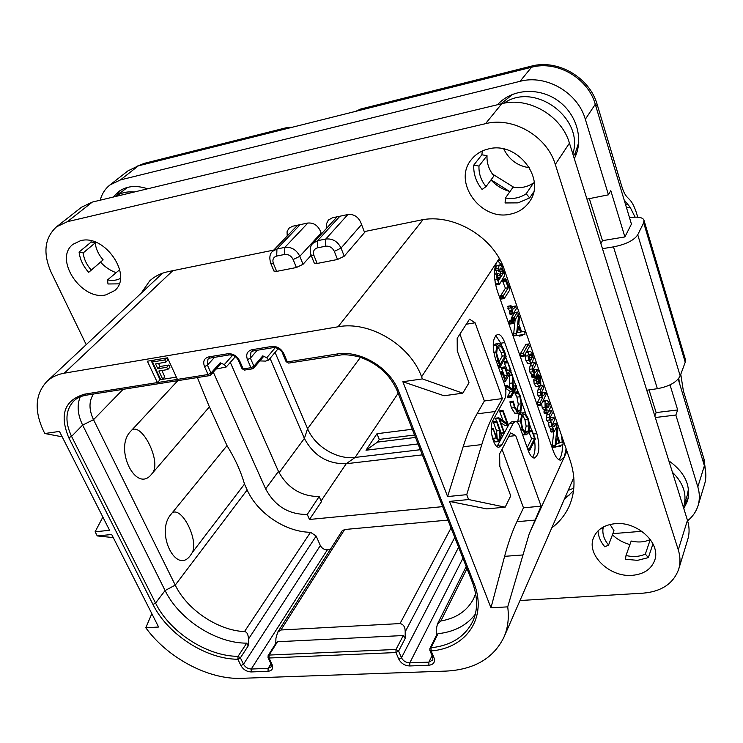 <?xml version="1.0" encoding="UTF-8"?>
<svg xmlns="http://www.w3.org/2000/svg" width="743" height="743" viewBox="0 0 743 743"><rect width="100%" height="100%" fill="white"/><g stroke="black" fill="none" stroke-linecap="round" stroke-linejoin="round"><path stroke-width="1.11" d="M545.845 404.461L546.226 406.356L549.068 405.994L548.195 407.749L546.987 407.712L545.78 406.31L545.984 404.155L547.489 403.17L549.003 404.786L549.068 405.994M547.433 407.851L548.195 407.749M550.424 403.282L549.885 404.35L547.359 400.505L546.532 400.347L545.056 401.564L545.102 407.536L547.136 409.867L546.848 412.56L547.48 413.359L551.306 405.836M541.638 403.941L542.241 407.898L544.285 410.229L543.987 412.913L544.777 413.591M503.308 266.978L497.847 260.942M558.894 459.694C561.346 457.159 562.535 452.181 562.46 444.778M562.293 441.741L561.244 434.646M553.749 431.757L552.272 445.596L552.885 447.342L555.671 447.017M547.442 413.368L546.291 417.631L546.802 420.315L548.603 422.637L549.086 426.863L550.777 429.092L550.674 431.172L551.492 431.915M553.516 424.039L552.578 425.358M551.204 417.603L550.312 418.811M548.845 411.083L551.529 410.647L549.764 414.083L549.142 417.278L549.662 419.962L551.445 422.293L551.938 426.519L553.619 428.748L553.526 430.838L554.194 431.702L556.925 426.185L556.823 424.55L556.173 423.603L554.037 426.816L552.625 425.488L552.857 423.399L554.622 419.767L553.869 417.167L552.439 419.916L550.349 418.941L550.572 416.777L552.29 413.284L551.529 410.647M546.356 400.375L543.217 400.839M539.78 386.184L538.127 389.369L537.44 392.759L537.969 395.555L539.864 397.811L537.31 402.799L537.44 404.61L538.276 405.269M542.715 392.843L541.656 394.31M535.749 376.506L536.817 378.382M537.208 378.326L536.39 380.583L537.031 383.583L538.907 386.119L540.802 385.153L540.598 377.658L538.898 374.723L538.74 376.664L540.347 380.518L540.003 382.274L537.208 378.326L533.799 379.171L534.152 383.982L536.037 386.509L536.808 386.601M531.644 363.123L530.038 366.095L529.387 369.355L529.917 372.178L531.821 374.565L531.421 375.809L532.499 377.63M534.672 369.698L533.66 371.11M525.236 354.151L525.914 360.689L527.836 363.42L528.682 363.559M529.805 351.151L528.71 352.061L527.967 355.739L528.802 360.271L531.44 363.16L532.573 362.222L533.307 358.507L532.49 354.17L530.641 351.383L526.62 351.653M525.877 344.511L520.267 353.947L520.824 356.473L523.861 356.176M515.094 320.214L513.515 335.418L514.1 335.901L518.66 335.297L519.422 335.947M509.865 320.447L509.169 321.635L510.014 324.022L513.45 323.484L513.348 320.957L512.512 319.861L512.085 321.162L513.218 323.66M514.788 312.636L511.314 317.92L511.565 320.019M508.333 306.348L507.887 308.364L509.772 310.973L509.224 312.144L509.949 314.15L513.023 313.834M512.651 306.562L511.918 307.407M503.03 279.359L502.667 281.263L505.389 288.228L500.476 296.104L500.568 297.999L501.479 298.9M499.881 264.861L499.036 265.511L498.59 268.269L498.99 271.492L497.773 270.155L496.584 270.378L495.98 273.916L497.243 279.582L499.565 284.17L504.646 275.421L504.59 273.665L501.664 266.31L499.881 264.861L496.11 266.05L495.748 270.248M495.154 282.396L496.63 284.69M566.11 448.753L564.355 456.834L560.677 460.168C557.947 460.056 555.476 456.973 553.256 450.936L497.29 290.81C493.631 278.606 493.491 269.04 496.872 262.112L500.03 259.929M541.108 506.169L529.239 533.734L507.71 606.855L490.965 607.83L449.496 501.414L486.786 508.899L505.184 507.172L510.729 495.897L499.807 466.288L499.63 453.871L510.617 432.909L515.707 435.584L541.108 506.169L523.481 507.813L516.905 521.707C512.252 531.496 508.156 543.04 504.608 556.34L490.965 607.83M102.868 517.082L95.123 531.756L97.249 535.926L111.701 534.505L158.603 627.027L145.804 627.77C167.621 657.992 208.579 679.799 241.531 678.322L446.023 671.096C474.201 669.629 493.51 658.344 503.921 637.234C507.915 628.058 509.178 617.935 507.71 606.855M502.054 449.246L523.481 507.813M95.123 531.756L109.583 530.316L59.44 431.414L44.831 433.522L62.18 436.81M449.496 501.414L468.619 499.537L466.743 494.662L447.611 496.565L402.864 381.726L422.405 378.902L421.597 376.794C410.257 344.947 369.382 320.604 338.046 326.79L64.297 373.181C57.322 374.398 51.536 377.147 46.93 381.428C35.032 394.217 34.029 410.99 43.911 431.748L44.831 433.522M177.41 379.394L167.472 357.829L147.393 361.209L157.395 382.58L208.077 374.518L210.993 373.06L207.436 365.147L207.938 359.175L210.083 358.07L229.197 354.913C233.618 354.94 236.729 356.863 238.531 360.689L242.06 368.732L244.531 370.079L252.295 368.853L250.967 367.701L253.911 366.225L250.4 358.145L250.93 352.182L253.317 350.919L273.108 347.64C276.322 346.619 282.842 351.476 282.628 353.492L286.111 361.692L288.628 363.095L341.761 354.838C341.325 354.782 348.467 354.151 359.38 356.965C377.416 363.206 390.019 374.491 397.189 390.809L472.381 582.336C477.87 597.223 477.953 610.328 472.613 621.668C464.83 636.825 450.973 645.537 431.024 647.803L429.9 648.481L429.863 650.394L432.732 657.295L432.825 659.933L428.878 662.124L409.802 662.858C405.994 662.682 403.217 660.982 401.471 657.759L458.607 547.247M573.81 488.142L568.191 490.399M491.058 179.825L509.364 191.35M337.526 259.483L334.313 251.366C332.409 247.558 329.511 245.84 325.629 246.202L317.465 247.846C313.927 248.979 312.747 251.496 313.927 255.416L317.159 263.459L337.526 259.483L344.223 256.205L365.528 231.37M317.159 263.459L314.243 263.059M311.122 255.313L303.042 264.285L296.392 267.517L276.675 271.371L273.935 271M568.98 495.572L565.367 496.853M492.414 174.02L513.905 187.347M134.232 192.019C126.914 191.313 120.645 192.818 115.434 196.533M572.834 153.931C584.602 118.248 534.431 81.321 503.903 103.249M629.479 217.597C638.144 216.538 642.974 217.411 643.967 220.225L643.67 222.77L637.745 234.788C634.02 240.361 625.94 244.382 613.486 246.871L602.471 248.673M646.772 390.233L657.36 388.691C669.313 386.434 676.919 382.162 680.189 375.884L637.745 234.788M683.402 507.32L683.857 506.039C687.089 494.132 683.291 482.885 672.452 472.325M503.791 148.99C509.066 159.773 517.639 166.023 529.499 167.76M497.531 104.735C511.444 89.039 538.434 86.829 557.594 100.407C576.884 113.809 584.147 140.065 574.293 158.612M113.335 197.034L118.007 192.056C126.05 186.001 135.923 184.914 147.625 188.796M586.97 199.105L608.452 194.815L585.326 119.27C577.84 92.569 546.086 74.189 520.044 81.321L120.496 179.899L109.927 184.979C105.116 188.815 101.884 193.886 100.221 200.183M520.044 81.321L531.496 67.269C557.046 60.174 588.057 78.099 595.282 104.28L631.439 224.08L624.9 236.924L602.462 240.658L589.338 198.632M602.462 240.658L600.883 243.593M575.825 155.324L575.193 153.299L573.466 155.965M608.452 194.815L610.792 190.654L624.9 236.924M531.496 67.269L138.347 165.847L127.889 170.909L109.927 184.979M697.826 486.869L704.383 465.768C706.277 472.186 706.333 478.371 704.55 484.315L698.058 505.639C699.85 499.64 699.776 493.38 697.826 486.869L675.851 415.049L677.672 409.96L670 384.8M704.383 465.768L678.201 379.014M644.042 220.457L685.362 359.287L685.222 362.231L680.189 375.884M687.6 520.759C692.699 516.654 696.191 511.611 698.058 505.639M612.882 533.641L641.868 531.282M668.858 460.836C684.981 472.372 691.176 485.801 687.461 501.126L683.783 508.518M675.851 415.049L655.307 417.52M683.857 506.039L687.303 495.219L688.455 489.043M684.275 504.72L688.167 498.386M654.824 415.987L656.125 412.579L649.048 389.899M656.125 412.579L677.672 409.96M420.315 449.719L355.135 457.428C337.099 459.898 314.781 446.376 307.593 428.702L275.068 352.396M366.002 450.221L377.49 442.113L379.274 439.41L376.97 433.717L366.002 450.221L418.049 443.942M376.97 433.717L412.281 429.25M422.34 454.874L346.219 463.725C327.533 464.115 313.583 455.682 304.379 438.416L270.053 358.349M442.661 506.642L309.459 519.468L307.258 514.453L319.165 496.547L321.413 501.739L309.459 519.468M213.287 372.159L265.632 488.848L278.458 471.396C287.485 488.04 301.064 496.426 319.165 496.547M278.458 471.396L230.302 362.398M403.31 635.534L277.52 641.738L269.115 655.066L396 649.456L398.601 651.054L395.973 652.549L269.022 658.01L272.04 664.381C273.517 668.44 272.179 670.743 268.037 671.31L251.162 671.941C246.713 671.709 243.314 669.61 240.955 665.635L237.853 659.245C206.062 659.236 167.593 634.346 152.974 604.458L68.802 437.757C59.189 414.575 64.502 400.031 84.73 394.134L86.169 395.183L209.442 375.642L210.854 374.89L209.442 375.642L208.077 374.518L204.511 366.596C202.7 361.46 204.093 358.237 208.69 356.919L227.822 353.742C232.968 353.436 236.915 355.823 239.664 360.884L243.202 368.937L250.967 367.701L247.447 359.621C245.682 354.383 247.187 351.086 251.951 349.73L271.762 346.442C277.083 346.117 281.114 348.541 283.845 353.705L287.327 361.915L336.783 354.049C359.983 349.749 390.029 367.711 398.61 391.134L473.802 582.874C487.872 617.229 466.725 648.212 431.144 650.924L434.014 657.834C435.314 662.162 433.596 664.632 428.878 665.236L409.792 665.96C404.796 665.719 401.146 663.48 398.852 659.255L395.973 652.549L396 649.456L403.31 635.534L405.167 638.497L405.204 631.791C405.195 626.981 403.468 624.241 400.022 623.572L280.928 629.99L277.622 632.339L342.105 530.92L344.65 529.508L447.945 520.1M197.369 377.555L209.377 406.876L227.005 445.624C234.918 458.366 240.751 471.183 244.503 484.083L247.159 489.934C257.384 513.181 285.674 532.109 310.528 532.285L316.174 536.056L320.335 545.548C321.886 548.371 324.227 549.801 327.357 549.829L330.236 549.588M265.632 488.848C274.826 506.057 288.702 514.583 307.258 514.453M277.622 632.339L275.932 638.339L275.774 643.466M268.149 655.549L268.037 657.629L269.022 658.01L269.115 655.066L268.149 655.549L276.331 642.584L277.52 641.738M272.04 664.381L271.056 663.991L271.232 666.824L268.13 668.375L251.264 669.034C247.874 668.858 245.283 667.251 243.49 664.223L240.398 657.834L238.066 656.329L237.853 659.245L240.398 657.834L248.208 645.881L248.459 639.091C248.273 634.355 246.955 631.866 244.493 631.596C217.903 630.473 187.05 609.734 175.246 585.112L93.525 419.684C88.835 409.672 88.835 401.118 93.516 394.013M220.179 362.798L220.894 363.652L210.854 374.89L210.993 373.06L220.179 362.798L224.302 364.618L226.262 366.968L216.046 369.076M244.531 370.079L242.06 368.732M262.753 355.86L263.412 356.714L253.762 368.045L252.295 368.853L253.762 368.045L253.911 366.225L262.753 355.86L266.765 357.736L268.576 360.104L265.688 361.098L259.827 360.922M288.628 363.095L286.111 361.692M475.241 614.303C466.734 625.402 454.326 631.875 438.008 633.714L431.024 647.803L431.144 650.924L429.863 650.394M436.243 635.72L436.234 629.535L437.432 624.027L440.822 621.009C456.471 618.232 467.44 610.718 473.737 598.459L475.65 593.611M429.9 648.481L436.67 634.856L438.008 633.714M152.974 604.458L155.547 603.084C169.738 632.154 207.167 656.366 238.066 656.329L246.722 643.15C216.055 643.336 179.035 619.411 165.095 590.536L82.64 425.089C77.616 414.659 76.808 405.251 80.225 396.855M172.831 512.429C182.908 507.859 198.715 541.034 192.242 552.616L190.617 555.123C176.397 575.816 155.008 532.517 170.918 514.407L227.005 445.624M192.242 552.616L244.503 484.083M177.828 380.657L130.703 431.274C113.577 448.298 136.173 494.067 151.498 474.266L209.377 406.876M246.722 643.15L248.208 645.881M132.756 429.435C143.436 425.442 160.117 460.4 153.244 471.861M84.73 394.134L157.395 382.58L160.079 379.729L176.37 377.128M151.145 360.578L160.079 379.729M154.386 360.03L152.482 361.99L160.646 379.497L162.68 379.171L164.825 376.896L161.863 370.506M162.68 379.171L158.872 370.998L167.76 369.54L169.906 367.274L168.865 365.027L159.996 366.503L158.556 363.401M159.996 366.503L157.832 368.76L155.566 363.894L165.828 362.185L167.992 359.928L167.054 357.894M166.683 357.959L164.788 359.928L152.482 361.99M165.828 362.185L164.788 359.928M168.865 365.027L166.72 367.293L157.832 368.76M167.76 369.54L166.72 367.293M379.274 439.41L414.548 435.026M377.49 442.113L415.495 437.432M624.12 199.839L630.148 207.251L635.07 217.105M680.774 374.296L683.319 390.632L704.076 459.332L705.544 471.09M355.628 111.366L360.689 109.045L531.217 66.173C557.575 58.864 589.663 77.411 597.158 104.429L621.742 186.252C623.293 191.267 625.012 194.796 626.925 196.839L629.823 199.83C632.46 202.672 634.81 207.492 636.881 214.3L637.754 217.207M678.786 378.308L679.343 382.821M285.423 128.976L287.012 127.555L292.51 127.192M287.012 127.555L144.393 163.33L142.526 164.807M137.167 166.172L144.393 163.33M575.193 153.299L578.76 142.415M512.781 94.231L500.838 103.936M127.601 187.366L115.369 196.542M120.375 190.394L116.437 195.697M97.249 535.926L113.27 537.598M145.804 627.77L151.823 613.653M468.619 499.537L505.184 507.172M422.405 378.902L462.778 393.168L469.019 382.775L457.261 350.891L457.186 338.325L469.53 319.174L475.111 322.787L502.379 398.564L495.219 411.511C490.166 420.64 485.681 431.664 481.78 444.583L466.743 494.662M533.502 434.042L536.873 433.643C540.207 446.784 539.372 454.92 534.356 458.05C532.127 457.957 530.121 455.552 528.338 450.825L519.626 426.463C518.382 423.148 516.961 421.467 515.363 421.42L513.348 423.064L501.859 444.871L498.99 447.193C493.333 448.178 488.578 427.29 492.915 420.408L504.701 398.991C506.382 395.016 506.299 390.029 504.46 384.047L495.367 358.609C491.903 345.476 492.693 337.378 497.726 334.294C500.345 334.313 502.695 337.09 504.748 342.597L500.791 343.21L495.702 335.418M536.873 433.643L504.748 342.597M508.788 436.41L515.707 435.584M481.78 444.583L463.158 446.766L447.611 496.565M463.158 446.766C467.198 433.921 471.814 422.953 477.015 413.86L484.38 400.969L502.379 398.564M402.864 381.726L443.989 395.75L462.778 393.168M459.908 334.099L484.38 400.969M466.27 324.227L475.111 322.787M497.011 446.515L509.354 423.556L511.379 421.913L515.131 421.448M531.607 430.206L529.685 424.792M525.71 413.554L521.762 402.4M517.982 391.747L516.506 387.558M515.837 385.691L512.865 377.286M511.955 374.723L510.766 371.37M507.218 361.349L505.732 357.16M501.562 345.374L500.791 343.21M532.462 457.409C534.895 454.075 535.61 448.503 534.598 440.692M528.867 432.092L531.616 438.788L527.205 447.639M523.843 412.541L521.762 414.445L520.518 420.928L522.18 429.37L525.505 434.534L526.406 434.748L528.552 432.779L529.778 426.287L528.301 418.597L524.939 412.876L520.899 412.913L518.809 414.817L517.63 422.711M522.663 434.943L526.406 434.748M515.308 392.193L515.057 393.428L516.924 397.124L518.28 404.201L517.119 410.879M515.048 392.23L517.992 391.83L519.877 396.725L521.224 403.82L520.295 410.117L518.642 411.538L517.667 411.269L514.843 406.848L513.264 401.09L510.292 401.48L510.023 402.455L511.453 408.009L514.815 413.275L516.19 413.582M505.528 388.19L510.311 391.524L513.274 391.124L510.738 395.778L511.11 397.366L516.775 387.066L516.218 385.738L513.497 390.725L512.707 375.02L509.299 375.094L509.679 387.252M510.311 391.524L507.757 396.177L507.822 397.301L508.128 397.765L510.989 397.291M504.59 361.804L504.256 362.816L507.32 370.32L506.624 371.546M501.748 367.395L501.516 368.509L504.348 375.586L503.986 376.227M498.609 343.461L495.804 343.898L493.891 345.476L493.194 347.195M493.881 421.736L493.547 422.628L496.584 430.94L497.216 438.695M491.643 434.376L493.101 438.351L495.014 441.63L495.878 441.881M500.076 410.795L499.751 411.668L502.974 420.575M495.516 418.198L498.553 417.817L503.921 432.909L504.107 431.85L499.667 419.628L508.063 425.219L508.258 424.69L502.974 410.294L502.76 411.278L507.125 423.343L498.785 417.78L495.516 418.198L496.435 421.281M500.977 433.215L503.819 432.825M500.81 422.776L505.194 425.646L508.091 425.237L505.054 425.59M531.756 430.262L534.542 438.444L529.443 448.716L529.843 450.174L535.378 439.039L531.849 430.178L529.369 430.55M531.616 438.788L534.542 438.444M528.895 432.017L531.765 431.664M522.301 415.931L524.131 414.241L525.004 414.483L527.864 419.284L529.09 425.823L528.004 431.367L526.155 433.058L525.422 432.9L522.589 428.562L521.205 421.43L522.301 415.931M522.654 415.337L524.93 419.646L526.155 426.185L524.679 432.38M514.955 392.759L517.908 392.36M510.032 401.591L513.004 401.201L514.425 407.628L517.778 412.894L518.948 413.229L520.834 411.613L521.911 404.331L520.286 395.954L517.992 391.83M512.261 374.676L512.791 389.536L507.367 385.552L506.995 385.979L507.441 387.029L513.274 391.124M505.268 386.862L507.088 386.62M505.119 386.239L506.995 385.979M507.079 385.403L504.98 385.691L507.042 385.431M507.348 361.404L510.283 369.893L507.766 374.379L504.608 366.977L507.32 375.159L505.11 379.106L502.379 372.113L501.869 372.364L505.398 381.484L511.128 370.943L507.45 361.312L504.376 361.832M503.522 381.41L505.175 381.178M500.708 373.562L502.092 373.357M500.578 373.172L501.943 372.977M500.364 372.587L501.869 372.364M504.348 375.586L507.32 375.159M507.32 370.32L510.283 369.893M504.404 363.206L507.376 362.77M496.881 345.021L495.878 352.098L497.856 361.154L500.503 367.423L500.606 366.076L506.122 356.482L504.478 351.263L501.525 345.328L498.794 343.433L496.881 345.021L493.891 345.476M498.404 367.116L499.974 366.884M498.181 366.485L499.593 366.28M498.024 366.03L499.463 365.816M497.912 365.732L499.565 365.491M497.466 346.544L499.11 345.179L501.358 346.656L505.221 355.693L499.965 364.813L496.658 353.315L497.466 346.544M497.624 346.284L501.2 352.73L502.259 356.138L498.859 361.999M502.259 356.138L505.221 355.693M500.104 430.048L496.956 421.43L496.547 421.755L499.621 430.569L499.955 439.011L498.739 440.144L496.445 436.903L492.999 428.358L496.157 437.98L498.804 441.528L500.299 440.135L501.209 435.008L500.104 430.048M493.501 422.135L496.547 421.755M493.593 421.773L496.64 421.392M557.111 427.206L555.123 445.271L555.736 447.017L559.962 445.614L560.463 446.329L560.816 445.326L563.018 444.463L563.11 443.608L562.516 441.714L560.027 442.689L557.371 435.528L557.882 428.107L557.213 427.123L556.386 427.299M552.272 445.596L555.123 445.271M557.111 437.878L559.08 443.172L556.386 444.147L557.111 437.878M556.47 443.478L559.08 443.172M551.371 420.046L552.439 419.916M553.47 426.668L554.696 426.519M550.777 429.092L553.619 428.748M548.603 422.637L551.445 422.293M544.285 410.229L547.136 409.867M542.696 385.682L540.988 388.988L540.31 392.369L540.839 395.174L542.734 397.431L540.18 402.427L540.997 405.028L546.216 394.254L545.39 392.388L543.839 395.257L542.557 395.267L541.573 394.106L541.805 391.756L543.597 388.255L543.439 386.397L542.854 385.543L540.077 386.044M542.864 395.387L543.839 395.257M539.864 397.811L542.734 397.431M537.57 381.205L538.341 381.289L539.474 383.091L538.517 383.583L537.57 381.205M538.062 383.277L539.474 383.091M534.681 362.389L532.917 365.677L532.267 368.937L532.796 371.769L534.7 374.156L534.301 375.41L535.248 377.323L538.248 371.138L537.384 369.234L535.777 372.132L534.561 372.141L533.53 370.776L533.743 368.463L535.601 364.999L535.489 363.271L534.802 362.296L532.211 362.751M534.876 372.262L535.777 372.132M531.821 374.565L534.7 374.156M529.648 354.764L530.771 354.077L531.802 355.358L532.146 357.578L530.762 360.271L529.499 359.008L529.648 354.764M529.127 356.491L529.257 358.172M528.412 344.12L523.174 353.51L524.019 356.222L529.369 346.702L528.57 343.99L525.533 344.557M518.595 315.766L516.431 334.963L517.017 335.446L521.558 334.842L522.134 335.66L522.505 334.712L524.939 334.276L524.846 332.158L524.326 331.406L521.66 331.907L518.809 324.189L519.441 316.815L518.688 315.701L517.676 315.914M522.505 334.768L524.669 334.434M518.66 335.297L521.558 334.842M513.311 334.016L516.227 333.561M518.493 326.502L520.611 332.214L517.63 332.678L518.493 326.502M517.323 312.218L514.221 317.447L514.992 320.261L518.354 314.075L517.49 312.079L514.425 312.692M510.785 305.949L510.803 307.881L512.689 310.49L512.141 311.67L513.172 313.88L516.283 308.782L515.726 306.265L513.497 308.939L511.017 305.735L507.868 306.432M509.224 312.144L512.141 311.67M509.772 310.973L512.689 310.49M505.574 278.913L505.584 280.752L508.305 287.727L503.401 295.603L504.237 298.537L509.763 289.965L509.652 288.2L505.76 278.764L502.667 279.424M505.389 288.228L508.305 287.727M497.596 273.313L498.869 273.526L500.568 277.427L498.674 280.39L497.411 276.164L497.596 273.313M500.076 268.427L500.541 268.065L501.562 268.873L503.225 273.275L501.302 276.285L499.853 271.269L500.076 268.427M497.801 277.919L500.568 277.427M500.41 273.777L503.225 273.275M56.533 226.81L81.563 207.195L92.308 202.087L501.794 103.704C528.635 96.525 561.569 115.648 569.454 143.148L687.451 520.267C689.495 526.917 689.597 533.288 687.777 539.381L678.675 569.249C680.523 563.083 680.384 556.609 678.275 549.829L555.3 164.444C547.034 136.238 513.051 116.465 485.523 123.672L67.418 221.674L56.533 226.81C44.515 237.909 42.732 253.094 51.183 272.365L86.216 344.65M564.095 499.76L573.531 490.649M119.744 269.663L107.577 279.897L107.967 283.984L119.14 283.854M115.852 272.56C110.113 270.489 105.004 267.016 100.546 262.14L103.138 259.864C98.55 254.663 95.903 249.007 95.206 242.887L91.148 242.051L91.045 240.825M534.338 183.874L533.548 182.917C527.549 187.022 520.713 188.453 513.041 187.208L505.435 198.019L505.073 202.96L518.112 202.867L529.657 197.944L526.202 193.747C520.128 197.879 513.209 199.3 505.435 198.019M510.014 191.518C502.565 189.539 496.222 185.676 490.984 179.917M486.024 186.614C480.99 180.382 478.65 173.528 478.994 166.051L473.755 165.141C473.375 173.992 476.152 182.1 482.105 189.465L486.024 186.614L493.909 175.98C488.968 169.831 486.674 163.061 487.027 155.668L481.863 154.785L482.346 150.987M650.645 539.947L650.292 539.539C644.59 542.167 638.218 542.659 631.197 541.025L626.015 555.504L625.467 559.256L637.503 560.352L648.351 557.612L645.342 554.092C639.574 556.711 633.138 557.185 626.015 555.504M629.925 544.573C623.126 542.724 617.294 539.464 612.436 534.821M598.031 530.874C598.319 536.511 600.595 541.833 604.839 546.857L608.582 545.028L613.987 530.697L610.04 524.484M326.762 228.092L326.539 223.708L328.36 220.058L332.39 217.81L347.817 214.541C353.584 213.947 357.857 216.482 360.634 222.138L364.265 231.621L420.232 220.207C452.71 212.665 493.891 236.878 504.413 269.941L570.104 460.326C575.509 476.625 575.296 491.69 569.482 505.528C565.581 514.444 559.683 521.902 551.78 527.892M287.216 235.995L287.058 231.742L288.878 228.268L292.612 226.243L307.556 223.076C313.165 222.51 317.363 224.999 320.149 230.562L321.478 233.887M141.086 293.29L149.659 280.938C154.711 276.266 160.906 273.164 168.252 271.622L273.73 250.094M519.989 600.52L643.169 593.155C661.586 591.53 673.418 583.552 678.675 569.249M106.017 294.841C81.442 301.277 53.282 258.685 73.093 244.252L80.523 240.704C104.912 233.701 133.396 276.052 114.58 290.634L106.017 294.841M632.339 575.323C609.576 577.58 585.93 554.603 593.629 537.514C597.112 529.527 604.217 524.92 614.925 523.704C637.234 521.001 661.344 543.402 654.639 560.454C651.23 569.277 643.791 574.237 632.339 575.323M510.46 214.114C480.814 221.516 452.106 181.719 471.564 159.364C475.836 154.061 481.473 150.588 488.467 148.944C517.304 140.919 546.625 179.044 529.508 201.641C524.967 208.226 518.614 212.387 510.46 214.114M100.546 262.14L88.677 272.347C83.16 266.133 79.965 259.363 79.074 252.053L91.148 242.051M120.385 278.421C116.679 280.399 112.416 280.891 107.577 279.897M88.677 272.347L91.278 270.062C86.615 264.805 83.922 259.084 83.179 252.917L95.206 242.887M83.179 252.917L79.074 252.053M91.278 270.062L103.138 259.864M645.342 554.092L650.292 539.539M648.351 557.612L652.976 543.848M608.582 545.028C604.208 539.799 602.341 534.338 602.982 528.654L601.273 528.236M602.982 528.654L603.706 526.796M473.755 165.141L481.863 154.785M526.202 193.747L533.548 182.917M529.657 197.944L533.613 192.028M478.994 166.051L487.027 155.668M546.151 405.149L549.003 404.786M546.82 403.254L547.489 403.17M542.241 407.898L545.102 407.536M542.687 401.87L545.056 401.564M566.946 451.159L529.239 533.734M421.597 376.794L499.24 258.499M522.719 554.965L504.608 556.34M534.728 520.128L516.905 521.707M344.223 256.205L341.037 248.088L361.553 224.535M334.313 251.366L341.037 248.088C337.694 241.391 332.613 238.373 325.787 239.023L347.863 214.532M313.927 255.416L311.011 255.035M338.046 326.79L423.036 219.696M64.297 373.181L172.794 270.693M296.392 267.517L293.141 259.548C291.219 255.815 288.377 254.115 284.606 254.459L276.702 256.056C273.285 257.162 272.179 259.632 273.396 263.477L276.675 271.371M273.396 263.477L270.656 263.124M276.702 256.056L276.935 248.998L272.495 251.394C269.755 253.772 269.152 257.71 270.693 263.208L273.963 271.084M284.606 254.459L284.829 247.382L276.935 248.998L300.153 224.646M325.629 246.202L325.787 239.023L317.642 240.686L339.904 216.222M303.042 264.285L299.81 256.316C296.438 249.741 291.451 246.769 284.829 247.382L307.862 223.021M613.486 246.871L657.36 388.691M585.326 119.27L595.282 104.28M120.496 179.899L138.347 165.847M643.67 222.77L685.222 362.231M360.476 357.299L307.593 428.702L304.379 438.416L279.089 472.752M398.146 393.251L355.135 457.428L346.219 463.725L321.078 500.968M344.65 529.508L280.928 629.99M400.022 623.572L451.038 527.976M398.852 659.255L401.471 657.759L398.601 651.054L405.167 638.497M405.204 631.791L454.762 537.458M268.037 671.31L268.13 668.375L270.972 663.824M251.162 671.941L251.264 669.034L327.357 549.829M240.955 665.635L243.49 664.223L320.335 545.548M247.159 489.934L175.246 585.112L165.095 590.536L155.547 603.084L71.56 436.382C64.808 421.968 65.477 410.257 73.557 401.239C76.659 398.137 80.857 396.112 86.169 395.183M68.802 437.757L71.56 436.382L82.64 425.089L93.525 419.684L123.134 389.323M204.511 366.596L207.436 365.147L214.513 357.337M208.69 356.919L210.083 358.07M227.822 353.742L229.197 354.913M239.664 360.884L238.531 360.689M247.447 359.621L250.4 358.145L257.208 350.269M251.951 349.73L253.317 350.919M271.762 346.442L273.108 347.64M283.845 353.705L282.628 353.492M336.783 354.049L338.046 355.265M398.61 391.134L397.189 390.809M473.802 582.874L472.381 582.336M434.014 657.834L432.732 657.295M428.878 665.236L428.878 662.124L432.054 655.66M409.792 665.96L409.802 662.858L462.917 558.244M466.985 568.599L440.822 621.009M275.309 347.65L266.765 357.736M232.605 355.265L224.302 364.618M244.493 631.596L310.528 532.285M248.459 639.091L316.174 536.056M625.569 204.622L627.25 204.297M704.076 459.332L703.24 461.997M597.158 104.429L595.905 106.333M630.148 207.251L626.572 207.947M531.217 66.173L530.01 67.641M360.689 109.045L359.222 110.466M317.465 247.846L317.642 240.686L312.831 243.351C310.11 246.063 309.515 249.982 311.048 255.118L314.28 263.143M293.141 259.548L299.81 256.316L321.125 233.014M495.219 411.511L477.015 413.86M509.354 423.556L513.348 423.064M501.859 444.871L497.791 445.345M529.035 431.655L531.644 431.349M528.143 450.277L529.722 450.1M527.976 449.803L529.499 449.626M527.66 448.921L529.443 448.716M517.555 421.3L520.518 420.928M518.809 414.817L521.762 414.445M522.635 434.878L525.505 434.534M520.732 429.547L522.18 429.37M523.156 414.724L525.004 414.483M524.93 419.646L527.864 419.284M526.155 426.185L529.09 425.823M525.06 431.729L528.004 431.367M514.815 413.275L517.778 412.894M511.453 408.009L514.425 407.628M510.023 402.455L512.995 402.065M517.342 410.498L520.295 410.117M518.28 404.201L521.224 403.82M516.924 397.124L519.877 396.725M515.419 394.004L518.363 393.604M515.057 393.428L518.001 393.028M509.187 375.577L512.15 375.159M513.264 386.137L516.218 385.738M507.822 397.301L510.803 396.901M507.757 396.177L510.738 395.778M505.37 387.317L507.441 387.029M509.466 383.36L512.429 382.951M504.256 362.816L507.218 362.38M503.615 381.67L505.305 381.428M500.875 374.008L502.277 373.803M500.188 372.085L501.999 371.825M501.646 368.825L504.627 368.389M501.516 368.509L504.497 368.082M501.636 367.413L504.608 366.977M504.33 363.021L507.302 362.584M493.761 352.414L495.878 352.098M500.503 367.423L498.618 367.701L500.466 367.413M498.377 367.023L499.89 366.81M496.352 361.377L497.856 361.154M498.386 347.111L501.358 346.656M501.2 352.73L504.172 352.284M495.014 441.63L498.07 441.277M493.101 438.351L496.157 437.98M491.234 429.38L492.934 429.175M491.234 428.581L492.999 428.358M497.569 439.289L499.955 439.011M496.584 430.94L499.621 430.569M493.547 422.628L496.593 422.247M500.94 433.002L503.745 432.667M495.516 418.755L498.553 418.374M499.751 411.668L502.76 411.278M499.807 410.833L502.825 410.442M556.061 427.987L556.962 427.884M559.247 445.856L560.027 445.772M552.467 446.942L555.327 446.617M548.687 411.102L551.399 410.758M546.913 414.436L549.764 414.083M550.888 417.64L553.721 417.287M553.201 424.077L556.033 423.724M551.083 431.887L553.934 431.544M550.674 431.172L553.526 430.838M550.563 429.528L553.405 429.185M549.086 426.863L551.938 426.519M546.802 420.315L549.662 419.962M546.291 417.631L549.142 417.278M543.133 409.551L545.994 409.179M543.848 411.102L546.709 410.74M543.987 412.913L546.848 412.56M544.405 413.628L547.266 413.266M548.798 401.759L549.848 401.619M538.127 389.369L540.988 388.988M542.39 392.889L545.241 392.508M537.858 405.269L540.737 404.898M537.44 404.61L540.319 404.238M537.31 402.799L540.18 402.427M537.969 395.555L540.839 395.174M537.44 392.759L540.31 392.369M535.963 376.107L538.582 375.735M536.455 375.187L538.731 374.862M536.037 386.509L538.907 386.119M534.152 383.982L537.031 383.583M533.52 380.983L536.39 380.583M533.799 379.171L536.669 378.772M539.307 380.657L540.347 380.518M538.192 378.967L540.003 378.716M536.353 377.695L539.223 377.295M535.879 377.063L538.74 376.664M537.514 381.4L538.341 381.289M530.038 366.095L532.917 365.677M534.403 369.745L537.263 369.336M532.081 377.528L534.951 377.119M531.654 376.738L534.533 376.339M531.421 375.809L534.301 375.41M531.561 375.048L534.44 374.639M529.917 372.178L532.796 371.769M529.387 369.355L532.267 368.937M525.078 356.166L527.967 355.739M526.193 352.433L528.71 352.061M527.836 363.42L530.716 363.002M525.914 360.689L528.802 360.271M530.149 354.17L530.771 354.077M529.257 355.739L531.802 355.358M529.267 358.005L532.146 357.578M529.889 359.798L531.635 359.547M520.267 353.947L523.174 353.51M520.824 356.473L523.722 356.046M520.369 355.711L523.276 355.284M517.267 316.602L518.428 316.416M521.632 331.824L524.279 331.415M518.735 335.455L521.623 335.009M514.1 335.901L517.017 335.446M513.515 335.418L516.431 334.963M509.169 321.635L512.085 321.162M509.345 320.539L512.261 320.066M510.014 324.022L512.93 323.558M509.447 323.084L512.364 322.62M511.314 317.92L514.221 317.447M511.528 319.927L514.444 319.453M511.258 318.784L514.165 318.31M507.887 308.364L510.803 307.881M512.41 306.608L515.308 306.125M509.949 314.15L512.856 313.676M509.503 313.323L512.419 312.84M509.401 311.596L512.308 311.122M502.509 280.25L505.426 279.739M501.051 298.9L503.986 298.398M500.568 297.999L503.503 297.497M500.28 296.745L503.215 296.243M500.476 296.104L503.401 295.603M502.807 281.634L505.723 281.123M502.667 281.263L505.584 280.752M495.665 268.799L498.59 268.269M496.11 266.05L499.036 265.511M495.832 283.993L498.776 283.473M494.801 280.009L497.243 279.582M494.411 274.195L495.98 273.916M494.522 270.749L496.584 270.378M497.383 273.796L498.869 273.526M497.392 276.015L499.9 275.569M499.807 269.189L501.562 268.873M499.89 271.474L502.574 270.991M92.308 202.087L67.418 221.674M687.451 520.267L678.275 549.829M569.454 143.148L555.3 164.444M501.794 103.704L485.523 123.672M503.921 637.234L573.81 477.563M272.495 251.394L297.534 225.203M268.037 657.629L271.056 663.991M466.195 566.593L437.432 624.027M278.198 348.681L268.576 360.104M235.317 356.714L226.262 366.968M46.93 381.428L162.541 273.201M312.831 243.351L337.053 216.826M531.849 430.178L529.387 430.476M529.843 450.174L528.18 450.369M518.122 391.728L515.168 392.128M518.948 413.229L515.995 413.61M516.348 385.617L513.394 386.026M511.11 397.366L508.128 397.765M507.45 361.312L504.478 361.748M505.398 381.484L503.633 381.726M502.11 371.732L500.16 372.011M504.664 366.94L501.683 367.367M500.067 366.921L498.423 367.163M498.804 441.528L495.757 441.89M493.166 428.191L491.234 428.423M496.798 421.235L493.751 421.615M508.203 425.275L505.194 425.646M503.921 432.909L500.986 433.262M502.974 410.294L499.955 410.684M557.213 427.123L556.423 427.225M560.463 446.329L557.631 446.645M555.736 447.017L552.885 447.342M553.869 417.167L551.027 417.52M556.173 423.603L553.34 423.947M554.194 431.702L551.343 432.045M547.48 413.359L544.619 413.721M549.811 401.508L548.724 401.647M542.854 385.543L540.263 385.896M545.39 392.388L542.539 392.759M540.997 405.028L538.118 405.399M538.898 374.723L536.52 375.057M539.529 386.23L536.66 386.62M534.802 362.296L532.285 362.658M537.384 369.234L534.523 369.642M535.248 377.323L532.369 377.732M531.44 363.16L528.552 363.578M528.57 343.99L525.691 344.427M524.019 356.222L521.112 356.649M518.688 315.701L517.704 315.859M522.134 335.66L519.236 336.105M516.998 335.446L514.082 335.901M512.512 319.861L509.596 320.335M517.49 312.079L514.593 312.552M514.992 320.261L513.19 320.549M511.017 305.735L508.11 306.227M515.419 306.042L512.521 306.515M513.172 313.88L510.255 314.363M505.76 278.764L502.844 279.275M504.237 298.537L501.311 299.03M499.417 284.29L496.473 284.81M497.132 270.006L494.541 270.471"/></g></svg>
